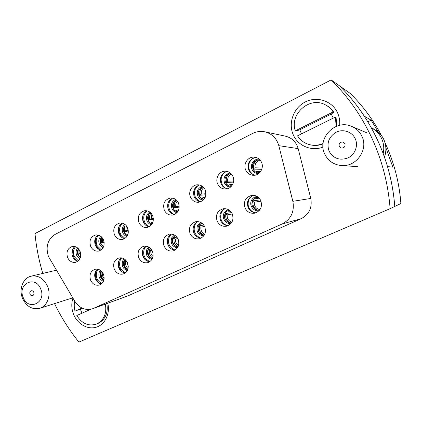 <?xml version="1.0" encoding="UTF-8"?>
<svg xmlns="http://www.w3.org/2000/svg" width="422" height="422" viewBox="0 0 422 422"><rect width="100%" height="100%" fill="white"/><g stroke="black" fill="none" stroke-linecap="round" stroke-linejoin="round"><path stroke-width="0.63" d="M339.647 125.318C340.026 120.94 339.335 116.788 337.568 112.859C332.172 100.832 316.848 95.857 305.175 101.997C293.422 107.963 287.989 123.271 293.301 134.898C297.99 145.885 311.489 151.582 323.004 147.109M175.114 250.082C171.865 249.829 169.491 248.11 167.993 244.924C166.447 240.229 167.571 236.605 171.364 234.062M178.168 239.253C179.83 244.929 178.184 248.806 173.231 250.89C169.117 251.617 166.036 249.951 163.979 245.889C162.306 240.012 164.089 236.109 169.322 234.178C173.263 233.672 176.211 235.36 178.168 239.253M174.502 214.534C171.659 214.028 169.586 212.366 168.288 209.549C166.669 204.295 168.12 200.471 172.64 198.082M178.511 203.045C180.205 209.301 178.221 213.316 172.572 215.088C168.821 215.368 166.052 213.685 164.263 210.04C162.575 203.568 164.696 199.543 170.63 197.965C174.186 197.876 176.818 199.569 178.511 203.045M48.483 256.56L74.784 301.234C79.489 308.239 85.413 310.75 92.56 308.772L282.223 223.94C291.09 219.145 294.63 211.607 292.847 201.331L278.81 145.659C276.621 138.237 271.932 133.61 264.731 131.785C260.564 130.957 256.56 131.5 252.715 133.421L55.108 234.405C47.623 239.369 45.418 246.754 48.483 256.56M72.927 298.111C71.228 303.45 71.45 308.872 73.592 314.379C77.474 324.08 87.707 329.935 96.369 327.187C105.057 324.55 110.321 313.667 107.789 303.228M385.006 142.689L385.344 143.422C394.09 162.475 399.275 182.51 400.9 203.531L394.77 206.442C392.977 183.364 387.291 161.362 377.711 140.447C368.01 119.6 355.24 101.37 339.393 85.75L331.159 79.9L34.989 233.577C36.281 247.118 38.887 260.4 42.791 273.424M385.866 147.658L392.84 167.128L387.517 166.627C391.326 179.645 393.747 192.917 394.77 206.442L390.128 208.653C388.203 184.008 382.137 160.524 371.93 138.194C361.591 115.945 348.002 96.517 331.159 79.9M200.566 201.864C197.66 201.352 195.544 199.685 194.225 196.847C192.543 191.198 194.236 187.231 199.3 184.952M205.229 189.937C206.959 196.462 204.802 200.577 198.767 202.286C195.011 202.46 192.253 200.756 190.491 197.169C187.98 191.815 191.883 184.836 197.459 184.804C200.983 184.836 203.578 186.545 205.229 189.937M227.432 188.755C224.499 188.212 222.368 186.535 221.044 183.718C219.308 177.593 221.292 173.484 227.004 171.39M232.881 176.37C235.465 181.787 231.451 188.887 225.775 189.035C222.062 189.072 219.345 187.347 217.625 183.855C214.951 178.248 219.382 170.905 225.332 171.19C228.777 171.379 231.293 173.104 232.881 176.37M255.094 175.162C252.198 174.56 250.098 172.883 248.795 170.124C247.018 163.43 249.365 159.184 255.843 157.385M261.519 162.322C264.277 168.019 259.678 175.505 253.601 175.309C249.988 175.167 247.355 173.421 245.715 170.071C242.835 164.142 247.978 156.372 254.36 157.132C257.636 157.512 260.021 159.242 261.519 162.322M149.23 226.778C146.471 226.261 144.461 224.615 143.195 221.84C141.639 216.929 142.884 213.242 146.93 210.794M152.68 215.721C154.331 221.745 152.5 225.665 147.178 227.474C143.459 227.833 140.7 226.171 138.901 222.484C137.245 216.275 139.202 212.35 144.767 210.699C148.322 210.509 150.96 212.187 152.68 215.721M124.722 238.625C122.069 238.087 120.128 236.457 118.898 233.735C117.411 229.125 118.482 225.58 122.106 223.101M127.692 227.985C129.306 233.809 127.597 237.633 122.565 239.459C118.893 239.881 116.155 238.235 114.351 234.526C112.737 228.545 114.552 224.704 119.795 223.022C123.324 222.753 125.956 224.409 127.692 227.985M100.958 250.093C98.416 249.523 96.548 247.914 95.367 245.261C93.942 240.925 94.86 237.512 98.12 235.022M103.506 239.849C105.083 245.504 103.48 249.238 98.706 251.064C95.092 251.528 92.386 249.903 90.593 246.19C89.01 240.398 90.704 236.647 95.667 234.943C99.154 234.616 101.765 236.251 103.506 239.849M77.906 261.197C75.48 260.596 73.697 259.002 72.568 256.428C71.207 252.34 71.988 249.054 74.916 246.575M80.085 251.343C81.62 256.84 80.117 260.495 75.57 262.305C72.025 262.806 69.356 261.197 67.573 257.483C66.027 251.865 67.615 248.199 72.326 246.485C75.765 246.116 78.35 247.735 80.085 251.343M201.236 238.066C197.849 237.86 195.375 236.125 193.819 232.865C192.205 227.859 193.513 224.098 197.739 221.576M204.77 226.82C206.479 232.67 204.712 236.647 199.479 238.741C195.291 239.422 192.158 237.734 190.095 233.677C188.381 227.585 190.301 223.586 195.861 221.677C199.849 221.239 202.818 222.958 204.77 226.82M228.202 225.638C224.689 225.464 222.13 223.718 220.521 220.395C218.839 215.041 220.363 211.132 225.095 208.668M232.3 213.949C234.052 220.015 232.147 224.093 226.588 226.187C222.331 226.793 219.171 225.084 217.114 221.049C215.352 214.692 217.446 210.589 223.391 208.726C227.405 208.405 230.37 210.14 232.3 213.949M256.033 212.778C252.419 212.614 249.792 210.852 248.147 207.497C246.395 201.721 248.189 197.66 253.517 195.307M260.801 200.624C262.595 206.949 260.522 211.142 254.577 213.194C250.283 213.701 247.113 211.96 245.071 207.977C243.272 201.294 245.583 197.079 252.003 195.323C255.985 195.143 258.918 196.91 260.801 200.624M149.81 261.709C146.708 261.397 144.44 259.688 143 256.592C141.523 252.171 142.488 248.685 145.901 246.137M152.447 251.28C154.067 256.798 152.521 260.585 147.811 262.642C143.786 263.402 140.753 261.751 138.722 257.7C137.087 252.008 138.748 248.199 143.702 246.269C147.579 245.704 150.49 247.376 152.447 251.28M125.292 272.955C122.338 272.58 120.175 270.892 118.804 267.891C117.39 263.713 118.223 260.358 121.293 257.826M127.56 262.917C129.143 268.292 127.681 271.995 123.187 274.02C119.257 274.796 116.287 273.166 114.272 269.125C112.685 263.602 114.241 259.878 118.941 257.958C122.744 257.357 125.619 259.008 127.56 262.917M101.528 283.842C98.727 283.41 96.67 281.738 95.361 278.837C94.016 274.886 94.723 271.657 97.487 269.152M103.469 274.179C105.009 279.433 103.633 283.051 99.328 285.045C95.493 285.826 92.587 284.206 90.603 280.192C89.047 274.812 90.514 271.172 94.997 269.278C98.722 268.645 101.544 270.28 103.469 274.179M54.544 303.618C61.211 317.381 69.335 330.21 78.919 342.1L390.128 208.653M264.731 131.785L285.462 136.174C291.977 137.82 296.212 141.971 298.18 148.618L278.81 145.659M292.847 201.331L310.777 198.44L298.18 148.618M310.777 198.44C312.375 207.629 309.162 214.387 301.134 218.707L282.223 223.94M93.41 308.429L128.051 295.822L301.134 218.707M128.051 295.822L92.56 308.772M381.504 135.62C373.143 119.779 362.741 105.737 350.297 93.494L339.393 85.75C348.688 94.897 356.991 105.041 364.297 116.192L371.202 120.207L378.392 132.213M371.202 120.207L367.842 121.831M339.251 146.381L341.361 148.069C344.305 148.006 345.491 146.54 344.932 143.665L342.97 142.014C339.947 141.971 338.708 143.427 339.251 146.381M355.255 138.738C352.122 131.764 343.16 128.721 336.234 132.17C328.801 136.786 326.428 143.137 329.118 151.224C333.412 158.561 339.694 160.798 347.96 157.933C355.018 154.7 358.489 145.659 355.255 138.738M324.729 154.056C316.664 138.395 335.49 118.719 351.79 126.452C356.39 128.467 359.771 131.754 361.934 136.301C368.701 149.668 356.147 167.191 341.377 165.545C333.665 164.733 328.116 160.903 324.729 154.056M384.442 157.074C386.536 151.081 386.325 145.231 383.804 139.529C381.557 134.803 378.096 131.242 373.428 128.852L371.291 127.782C375.939 130.245 379.389 133.848 381.641 138.595C383.793 143.39 384.31 148.396 383.187 153.608M33.797 292.309C33.217 291.085 32.362 290.568 31.249 290.763C29.93 291.344 29.508 292.467 29.983 294.134C30.569 295.363 31.428 295.875 32.552 295.669C33.86 295.083 34.272 293.96 33.797 292.309M23.163 297.389C28.174 311.399 46.721 302.806 40.723 289.001C35.474 274.88 17.197 283.879 23.163 297.389M47.586 286.338C51.363 295.163 47.385 306.161 39.752 308.313C32.204 309.885 26.459 306.546 22.508 298.307C18.637 289.212 23.036 277.85 31.202 276.173C38.365 275.107 43.825 278.499 47.586 286.338M255.553 171.997L257.04 171.385L259.593 172.762M257.04 171.385L260.696 171.432M261.767 169.306L253.073 169.117M260.131 160.112C256.376 161.225 254.682 163.789 255.046 167.819L252.947 168.8M256.75 160.27C254.123 162.312 253.11 164.991 253.722 168.32M262.125 168.019L255.046 167.819M255.721 171.896L256.238 172.361M252.25 201.294L254.345 202.138C254.155 206.311 256.043 208.8 259.999 209.618M254.345 202.138L261.039 201.231M260.427 199.875L252.398 200.909M258.217 197.216L256.201 198.519L254.804 198.06M259.208 198.161L256.201 198.519M253.01 201.721C252.52 205.282 253.764 207.988 256.755 209.845M333.274 118.107L331.286 114.067L333.76 112.241L333.148 111.951L295.289 130.862L296.065 131.063L299.794 129.781L301.493 133.869M333.76 112.241C331.761 109.129 329.128 106.745 325.858 105.089L325.209 104.761C309.532 96.105 289.392 114.151 295.289 130.862M333.148 111.951C331.138 108.823 328.49 106.428 325.209 104.761M323.057 143.918C319.254 145.4 315.403 145.785 311.499 145.073L310.792 144.936C305.085 143.749 300.664 140.711 297.526 135.837L335.458 117.021L336.065 117.29L336.782 126.152M310.792 144.936C314.976 145.695 319.079 145.215 323.099 143.485M336.112 126.41L335.458 117.021M331.286 114.067L299.794 129.781M81.921 308.023L75.026 311.135L80.317 309.046L81.984 313.214M74.715 301.123C73.992 304.41 74.098 307.749 75.026 311.135M106.861 303.566C108.301 313.066 105.352 319.697 98.015 323.452L96.538 324.054C88.509 326.507 81.937 323.663 76.809 315.529L90.788 309.273M96.538 324.054C103.902 320.287 106.856 313.636 105.405 304.093M82.243 308.176L80.317 309.046M150.427 223.27L152.996 222.151M148.966 213.949L148.95 213.975C147.658 216.338 147.61 218.765 148.818 221.265L150.295 223.185M148.882 214.091L148.576 219.925L153.418 219.213M151.851 214.186L151.097 218.675L148.576 219.925M150.955 213.073C149.631 214.872 149.203 216.924 149.683 219.229M153.365 218.348L151.097 218.675M151.477 222.616L152.453 223.465M125.017 225.585C123.604 227.943 123.509 230.423 124.733 233.023L126.658 235.328M127.877 234.706L127.465 234.3L126.389 234.97L126.758 235.381M125.097 225.501C124.226 227.447 124.079 229.494 124.643 231.631L128.399 230.992M127.323 227.205L127.149 230.391L124.643 231.631M126.373 225.775L125.714 230.961M128.314 230.196L127.149 230.391M127.465 234.3L128.088 234.046M101.681 237.064C100.288 239.385 100.193 241.832 101.396 244.417L103.532 246.891M103.907 245.799L103.147 246.274L103.585 246.759M101.776 237.164L101.444 242.982L104.165 242.46M103.817 240.725L103.933 241.748L101.444 242.982M102.662 238.272L102.483 242.328M78.629 248.948C77.68 251.085 77.727 253.258 78.777 255.463L80.386 257.541M78.914 249.297L78.951 253.986L80.697 253.622M80.607 253.089L78.951 253.986M79.816 250.752L79.958 253.348M201.236 198.488L203.251 197.554L204.628 198.519M203.251 197.554L205.234 197.369M199.02 190.079L198.788 190.723L199.527 196.842M203.124 186.941C201.468 186.951 199.975 188.323 198.63 191.055L198.994 195.935L202.175 198.989M198.461 192.775L198.572 194.262M205.936 194.769L198.841 195.344L201.363 194.083C200.972 191.403 201.79 189.262 203.821 187.669M202.549 187.067C200.265 189.014 199.411 191.53 199.991 194.611M205.999 193.724L201.363 194.083M201.885 198.087L203.462 199.295M227.933 185.469L229.695 184.688L231.678 185.902M229.695 184.688L232.564 184.556M233.45 182.146L225.443 182.436M231.388 174.017C228.56 175.489 227.352 177.873 227.759 181.17L225.395 182.315M229.193 173.89C226.741 175.884 225.812 178.48 226.408 181.687M233.63 180.985L227.759 181.17M228.349 185.211L229.494 186.144M175.415 211.084L177.667 209.998L178.416 210.61M177.667 209.998L178.722 209.866M173.632 202.069L173.521 202.291C172.498 204.575 172.551 206.854 173.685 209.122L174.581 210.43M173.31 202.776L173.284 207.835L179.26 207.133M177.335 201.046C175.979 202.597 175.473 204.443 175.826 206.574L173.284 207.835M176.465 200.086C174.56 201.99 173.885 204.338 174.434 207.118M179.25 206.184L175.826 206.574M176.275 210.552L177.783 211.733M151.023 248.948L148.243 249.618L150.818 250.631C150.58 252.989 151.324 254.946 153.044 256.502M150.818 250.631L151.989 250.346M148.454 248.864L148.417 248.943C147.062 252.551 147.842 255.6 150.775 258.085M148.243 249.618C147.637 252.873 148.47 255.685 150.733 258.058M150.749 258.069L152.384 258.623M149.383 250.33C148.987 253.58 150.079 256.112 152.669 257.937M125.999 260.411L124.39 260.822L125.503 261.534L126.959 261.809L128.283 266.704M124.611 259.852L124.416 260.226C123.066 264.03 123.984 267.126 127.17 269.526M124.39 260.822C123.794 264.309 124.77 267.226 127.323 269.584M125.503 261.534C125.134 264.357 125.983 266.699 128.051 268.556M101.248 270.987L101.159 271.167C99.861 274.87 100.742 277.913 103.807 280.298M101.807 271.546L101.275 271.689C100.716 274.949 101.581 277.75 103.87 280.081M101.275 271.689L102.356 272.39C102.024 274.743 102.62 276.821 104.139 278.625M198.43 226.187L200.888 227.178C200.64 230.454 201.948 232.775 204.802 234.131M200.888 227.178L204.591 226.424M198.345 226.387L198.208 226.92C197.781 229.125 198.213 231.15 199.495 232.991L199.843 233.424M203.752 225.026L198.482 226.065M198.182 226.619L198.092 227.258M198.045 228.244L198.809 231.847M202.565 223.697L201.12 223.291M199.495 226.825C199.068 230.718 200.55 233.487 203.942 235.133M224.884 213.943L227.173 214.867C226.946 218.585 228.534 221.012 231.942 222.136M227.173 214.867L232.306 213.97M231.567 212.588L224.989 213.685M229.832 210.62L228.956 211.322L227.505 210.879M230.354 211.1L228.956 211.322M225.807 214.482C225.343 218.253 226.741 221.012 229.995 222.753M172.878 238.061L175.452 239.095C175.204 241.927 176.227 244.095 178.522 245.599M175.452 239.095L177.836 238.551M173.031 237.66L172.957 237.839C171.965 240.936 172.598 243.652 174.866 245.989L175.003 246.116M176.923 237.153L172.883 238.045M172.825 238.224C172.318 240.973 172.899 243.468 174.571 245.704M174.038 238.768C173.621 242.418 174.956 245.103 178.042 246.823M253.379 169.734L255.178 171.775M255.642 160.777C252.567 163.135 251.807 166.11 253.358 169.702M259.287 159.252C253.828 158.234 249.365 165.218 252.335 170.045C253.807 172.456 255.922 173.632 258.681 173.558M253.158 158.129C248.679 161.631 247.593 166.01 249.903 171.269L252.488 174.228M252.583 200.503C251.132 204.359 252.14 207.35 255.6 209.476M254.033 198.604L252.599 200.461M257.204 196.504C254.688 196.721 252.799 197.965 251.554 200.228C248.679 205.287 253.759 212.166 259.229 210.589M251.116 196.462L249.08 199.137C246.923 204.781 248.363 209.185 253.406 212.356M150.448 212.662L148.523 214.587C147.378 216.671 147.341 218.818 148.407 221.022L149.689 222.695L152.084 224.003M149.789 212.055C146.455 214.276 145.601 217.393 147.22 221.413C148.243 223.254 149.71 224.372 151.619 224.768M147.078 210.826C143.591 214.033 142.852 217.958 144.857 222.6C145.922 224.557 147.426 225.923 149.362 226.704M144.192 223.169L145.3 224.857M124.944 225.665L124.543 226.176C123.24 228.27 123.14 230.491 124.237 232.828L126.02 234.922L127.449 235.676M124.923 224.388C122.148 226.677 121.515 229.626 123.024 233.239C123.947 234.927 125.26 236.009 126.959 236.489M122.417 223.175C119.368 226.34 118.788 230.085 120.681 234.41L124.991 238.456M101.618 237.09L101.269 237.502C99.861 239.58 99.708 241.838 100.826 244.264L103.464 246.891M100.911 236.373C98.627 238.673 98.189 241.447 99.587 244.691L103.068 247.814M98.574 235.144C95.915 238.245 95.477 241.817 97.26 245.857L101.338 249.813M78.487 248.785C77.173 250.81 77.057 253.005 78.128 255.357L80.322 257.747M77.706 248.03C75.86 250.293 75.58 252.883 76.862 255.795L79.9 258.749M75.506 246.754C73.196 249.782 72.879 253.179 74.557 256.951L78.381 260.796M202.365 186.318C197.654 188.128 196.209 191.551 198.029 196.583C199.274 198.72 201.057 199.88 203.388 200.065M198.514 185.232C194.415 188.555 193.45 192.743 195.629 197.786L199.748 201.705M228.033 174.392C225.01 176.676 224.261 179.614 225.796 183.19L228.313 185.706M230.233 172.93C224.673 174.307 222.837 177.841 224.726 183.538C226.081 185.817 228.033 186.983 230.576 187.046M225.38 171.907C221.086 175.315 220.062 179.598 222.304 184.752C223.402 186.693 224.947 188.064 226.941 188.877M175.473 200.313L173.215 202.797C172.313 204.812 172.361 206.822 173.363 208.827L174.012 209.813L176.771 211.728M175.578 199.363C171.606 201.436 170.483 204.712 172.208 209.201C173.342 211.19 174.966 212.335 177.082 212.635M172.529 198.124C168.615 201.368 167.713 205.461 169.829 210.393C170.905 212.35 172.429 213.727 174.392 214.513M169.106 210.995L169.269 211.29M149.62 247.619L148.027 249.608C146.83 252.799 147.526 255.489 150.116 257.684L152.389 258.607M148.85 247.113L146.83 249.492C145.379 254.651 147.083 257.969 151.946 259.44M146.096 246.158L144.414 248.516C142.483 254.656 144.335 259.013 149.974 261.593M124.522 259.963L123.947 260.923C122.744 264.346 123.593 267.105 126.489 269.199L127.038 269.473M124.195 258.876L122.718 260.833C121.325 265.644 122.849 268.898 127.291 270.586M121.652 257.884L120.317 259.883C118.466 265.813 120.223 270.091 125.577 272.728M101.19 270.935L100.61 271.889C99.423 275.487 100.389 278.272 103.501 280.255L103.786 280.377M100.378 270.302L99.36 271.821C98.02 276.299 99.37 279.469 103.411 281.342M97.999 269.247L96.97 270.903C95.198 276.6 96.844 280.794 101.913 283.494M201.737 223.032L198.577 225.865L198.071 227.321C197.691 229.267 198.071 231.056 199.205 232.68L202.613 235.012M200.234 223.808L198.583 225.849M200.914 222.521L197.454 225.675C195.908 231.588 198.008 235.001 203.757 235.914M197.137 221.888L195.011 224.646C192.928 230.871 194.779 235.328 200.561 238.029M225.121 213.4C223.681 217.562 224.889 220.606 228.75 222.521M226.709 211.39L225.137 213.368M228.476 209.687C226.503 210.156 225.026 211.316 224.045 213.168C221.408 217.91 225.833 224.509 231.003 223.491M223.702 209.359L221.587 212.108C219.456 218.105 221.144 222.568 226.656 225.485M174.587 235.856L172.682 238.409C171.807 241.141 172.366 243.541 174.365 245.599L177.203 247.039M174.402 234.996L171.728 237.776C170.224 243.304 172.123 246.675 177.419 247.888M171.374 234.062L169.301 236.779C167.286 243.114 169.227 247.545 175.125 250.077M351.79 126.452L366.876 132.856M373.428 128.852C378.112 131.253 381.583 134.818 383.83 139.55C386.357 145.268 386.568 151.123 384.458 157.121M341.377 165.545L357.74 166.653M39.752 308.313L72.763 297.832M31.202 276.173L56.342 270.217M260.116 160.096L259.124 159.938C254.302 160.487 253.902 162.481 253.232 163.451C252.293 164.39 252.335 166.474 253.369 169.713C254.36 171.369 255.737 172.382 257.51 172.756L259.577 172.777M258.158 197.169L257.246 197.201C255.204 197.48 253.654 198.577 252.593 200.487L251.908 204.127C251.723 206.485 255.553 211.016 259.071 209.908L259.957 209.676M152.152 224.003L150.274 223.159M150.517 212.641L148.95 213.975M143.459 214.16C142.42 216.955 142.631 219.952 144.092 223.154L144.952 224.52M127.449 235.671L126.563 235.276M119.59 225.422C118.329 227.869 118.45 231.045 119.953 234.943L121.578 237.254M103.522 246.917L102.989 246.633M96.39 236.573C94.961 239.29 95.013 242.555 96.564 246.364L98.785 249.275M73.855 247.514C72.341 250.077 72.352 253.385 73.892 257.436L76.567 260.754M199.205 196.246L199.147 196.23C200.35 198.229 201.985 199.268 204.048 199.337M198.63 191.055L198.788 190.723M231.024 173.627L230.887 173.627C226.329 174.471 226.139 176.317 225.501 177.361C224.704 178.416 224.805 180.358 225.796 183.195C226.888 185.005 228.386 186.039 230.296 186.292L231.33 186.308M177.673 211.897C176.496 211.849 175.278 211.153 174.012 209.813L174.423 210.24M176.317 199.954C175.183 200.26 174.149 201.21 173.215 202.797L173.521 202.291M168.009 203.072C167.413 205.714 167.698 208.257 168.874 210.694M149.636 247.63L148.449 248.869M143.011 249.497C142.056 253.506 142.942 257.051 145.68 260.126M119.204 260.11C117.859 264.721 118.909 268.693 122.348 272.026M96.089 270.623C94.465 275.64 95.63 279.865 99.576 283.315M198.577 225.865L198.208 226.92M204.301 235.112C202.803 235.455 201.104 234.648 199.205 232.68L199.495 232.991M193.176 230.597L193.403 231.678M229.352 210.246L229.341 210.246C227.495 210.567 226.092 211.612 225.126 213.39L224.573 217.636C225.353 222.721 231.984 223.227 231.609 222.658L231.625 222.658M175.193 235.497L172.957 237.839M177.91 247.086L174.866 245.989M167.555 239.026C167.117 242.049 167.766 244.818 169.496 247.334"/></g></svg>
